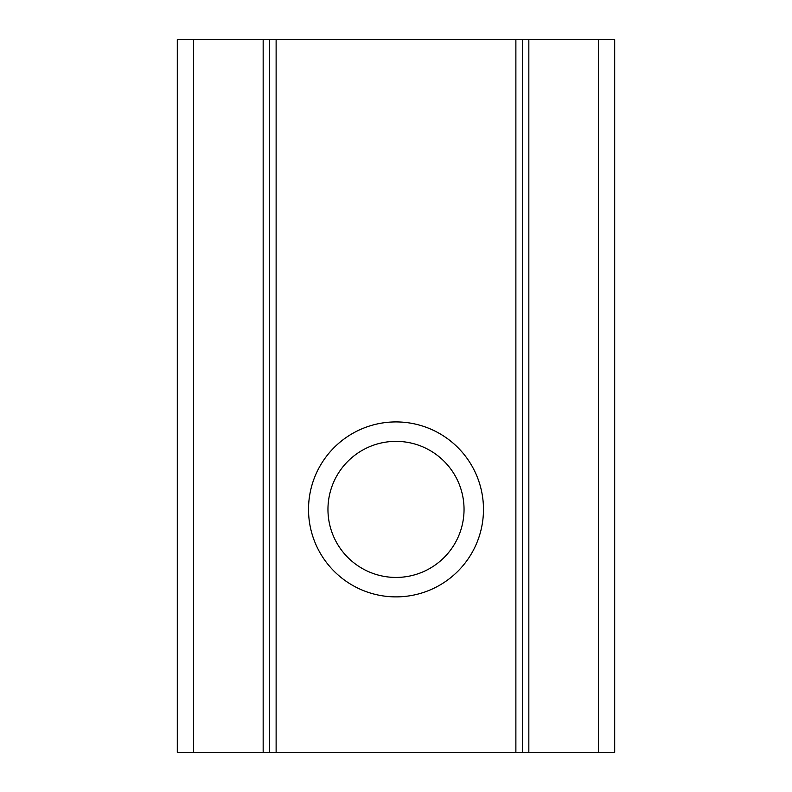 <?xml version="1.0" encoding="UTF-8"?>
<svg xmlns="http://www.w3.org/2000/svg" width="792" height="792" viewBox="0 0 792 792"><rect width="100%" height="100%" fill="white"/><g stroke="black" fill="none" stroke-linecap="round" stroke-linejoin="round"><path stroke-width="1.19" d="M598.504 752.4L598.504 39.6L614.701 39.6L614.701 752.4L522.364 752.4L522.364 39.6L522.364 752.4L269.636 752.4L269.636 39.6L269.636 752.4L177.299 752.4L177.299 39.6L276.121 39.6L276.121 752.4M396 441.362A68.043 68.043 0 0 0 327.957 509.404A68.043 68.043 0 0 0 396 577.437A68.043 68.043 0 0 0 464.043 509.404A68.043 68.043 0 0 0 396 441.362M396 421.918A87.476 87.476 0 0 0 308.524 509.404A87.476 87.476 0 0 0 396 596.881A87.476 87.476 0 0 0 483.476 509.404A87.476 87.476 0 0 0 396 421.918M598.504 39.6L528.838 39.6L528.838 752.4M515.879 752.4L515.879 39.6L276.121 39.6M515.879 39.6L528.838 39.6M263.162 752.4L263.162 39.6M193.495 752.4L193.495 39.6"/></g></svg>
